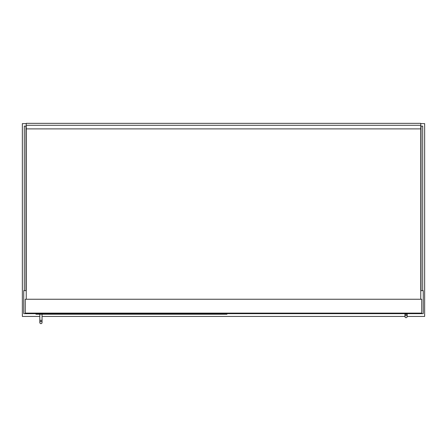 <?xml version="1.0" encoding="UTF-8"?>
<svg xmlns="http://www.w3.org/2000/svg" width="447" height="447" viewBox="0 0 447 447"><rect width="100%" height="100%" fill="white"/><g stroke="black" fill="none" stroke-linecap="round" stroke-linejoin="round"><path stroke-width="0.67" d="M26.233 290.645L23.736 290.645L23.736 313.671L423.264 313.671L423.264 290.645L420.767 290.645M26.233 123.618L22.35 123.618L22.35 316.442L39.828 316.442M42.052 316.442L404.948 316.442M407.172 316.442L424.65 316.442L424.65 123.618L420.767 123.618M24.294 290.645L24.294 126.115L25.96 126.115L25.96 290.645M422.706 290.645L422.706 126.115L421.04 126.115L421.04 290.645M421.739 313.118L421.739 299.244L25.261 299.244L25.261 313.118L421.739 313.118M420.767 299.244L420.767 123.338L26.233 123.338L26.233 125.283L420.767 125.283M26.233 299.244L26.233 128.892L420.767 128.892M226.97 313.671L226.97 314.224L35.944 314.224L35.944 313.671M40.94 321.438A1.112 1.112 0 0 1 42.052 322.55A1.112 1.112 0 0 1 40.94 323.662A1.112 1.112 0 0 1 39.828 322.55A1.112 1.112 0 0 1 40.94 321.438A1.112 1.112 0 0 1 42.052 322.55A1.112 1.112 0 0 1 40.94 323.662A1.112 1.112 0 0 1 39.828 322.55A1.112 1.112 0 0 1 40.94 321.438A1.112 1.112 0 0 1 42.052 322.55A1.112 1.112 0 0 1 40.94 323.662A1.112 1.112 0 0 1 39.828 322.55A1.112 1.112 0 0 1 40.94 321.438M42.052 314.224L42.052 320.331L39.828 320.331L39.828 314.224M406.06 315.476A1.112 1.112 0 0 1 407.172 316.582A1.112 1.112 0 0 1 406.06 317.694A1.112 1.112 0 0 1 404.948 316.582A1.112 1.112 0 0 1 406.06 315.476A1.112 1.112 0 0 1 407.172 316.582A1.112 1.112 0 0 1 406.06 317.694A1.112 1.112 0 0 1 404.948 316.582A1.112 1.112 0 0 1 406.06 315.476A1.112 1.112 0 0 1 407.172 316.582A1.112 1.112 0 0 1 406.06 317.694A1.112 1.112 0 0 1 404.948 316.582A1.112 1.112 0 0 1 406.06 315.476M407.172 313.671L407.172 314.364L404.948 314.364L404.948 313.671M26.233 128.892L26.233 125.283M39.828 320.331L39.828 322.55M42.052 320.331L42.052 322.55M407.172 314.364L407.172 316.582L407.172 314.364M404.948 314.364L404.948 316.582"/></g></svg>
